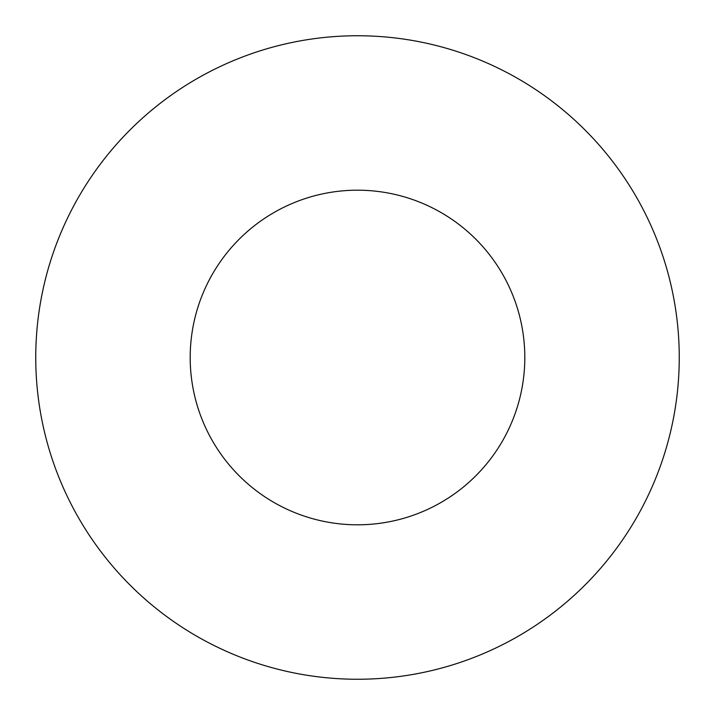 <?xml version="1.0" encoding="UTF-8"?>
<svg xmlns="http://www.w3.org/2000/svg" width="715" height="715" viewBox="0 0 715 715"><rect width="100%" height="100%" fill="white"/><g stroke="black" fill="none" stroke-linecap="round" stroke-linejoin="round"><path stroke-width="1.07" d="M357.5 524.81A167.31 167.31 0 0 0 524.81 357.5A167.31 167.31 0 0 0 357.5 190.19A167.31 167.31 0 0 0 190.19 357.5A167.31 167.31 0 0 0 357.5 524.81M357.5 679.25A321.75 321.75 0 0 0 679.25 357.5A321.75 321.75 0 0 0 357.5 35.75A321.75 321.75 0 0 0 35.75 357.5A321.75 321.75 0 0 0 357.5 679.25"/></g></svg>
